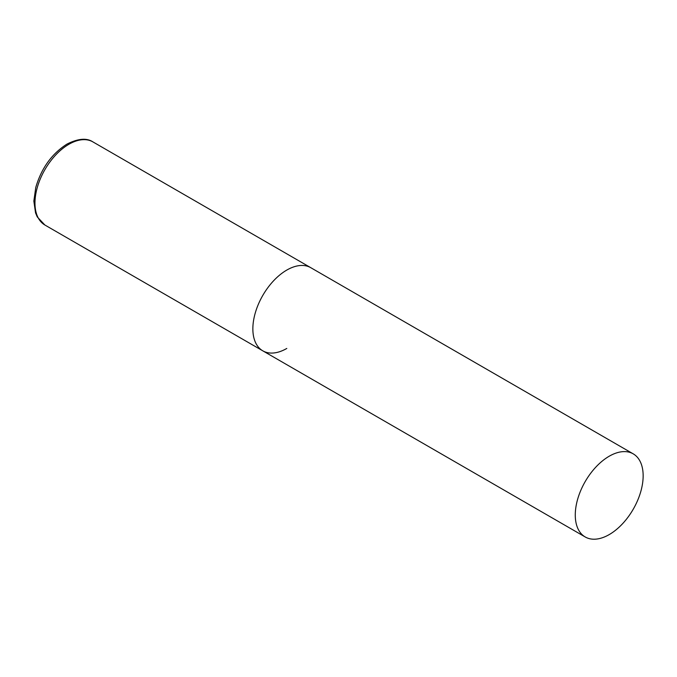 <?xml version="1.0" encoding="UTF-8"?>
<svg xmlns="http://www.w3.org/2000/svg" width="677" height="677" viewBox="0 0 677 677"><rect width="100%" height="100%" fill="white"/><g stroke="black" fill="none" stroke-linecap="round" stroke-linejoin="round"><path stroke-width="1.02" d="M286.794 348.452A47.999 27.715 -60 0 1 262.794 350.83A47.999 27.715 -60 0 1 255.441 312.368A47.999 27.715 -60 0 1 286.794 270.072A47.999 27.715 -60 0 1 310.794 267.694A47.999 27.715 120 0 0 273.804 280.557A47.999 27.715 120 0 0 252.859 328.861A47.999 27.715 120 0 0 262.794 350.83L44.91 225.035A47.999 27.715 -60 0 1 37.557 186.573A47.999 27.715 -60 0 1 68.91 144.277A47.999 27.715 -60 0 1 92.91 141.899C86.724 137.778 78.083 138.506 66.989 144.091C51.858 153.704 41.449 168.15 35.779 187.411L33.85 201.061L35.551 212.908L37.26 216.919L44.91 225.035M643.15 475.813A47.999 27.715 120 0 0 633.207 453.844A47.999 27.715 120 0 0 596.225 466.698A47.999 27.715 120 0 0 575.272 515.002A47.999 27.715 120 0 0 585.216 536.971A47.999 27.715 120 0 0 622.197 524.116A47.999 27.715 120 0 0 643.15 475.813M633.207 453.844L92.91 141.899M262.794 350.83L585.216 536.971"/></g></svg>
